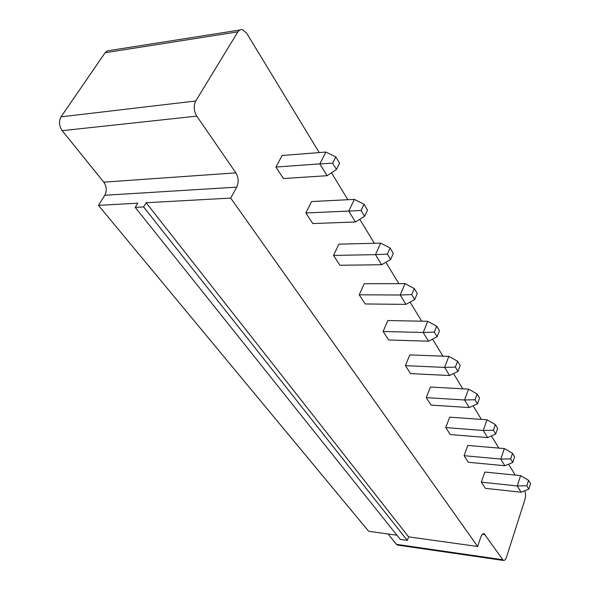 <?xml version="1.0" encoding="UTF-8"?>
<svg xmlns="http://www.w3.org/2000/svg" width="590" height="590" viewBox="0 0 590 590"><rect width="100%" height="100%" fill="white"/><g stroke="black" fill="none" stroke-linecap="round" stroke-linejoin="round"><path stroke-width="0.89" d="M524.739 490.755C525.801 493.151 525.86 496.079 524.923 499.546L506.559 556.967C505.66 559.541 504.59 560.699 503.344 560.441L484.161 533.751C482.841 533.463 481.698 534.629 480.739 537.254L477.642 546.488L230.697 198.093L236.745 187.148C238.876 182.354 238.581 177.59 235.86 172.855L196.765 116.134C193.749 110.927 193.417 105.883 195.755 100.993L237.844 31.86L239.894 29.869L242.431 29.611L246.686 33.246L319.212 152.581M331.484 172.774L347.864 199.722M359.76 219.296L374.34 243.279M385.882 262.277L398.877 283.657M410.087 302.102L421.68 321.181M432.573 339.103L442.935 356.154M453.526 373.581L462.789 388.825M473.099 405.78L481.374 419.409M491.411 435.914L498.816 448.098M508.595 464.183L515.21 475.068M504.332 448.57L512.481 453.319L510.623 458.895L500.777 459.064L504.87 465.739L468.372 462.28L464.094 455.701L467.774 445.435L504.332 448.57L500.777 459.064L464.094 455.701M487.023 419.807L483.254 430.471L493.388 430.265L495.364 424.601L487.023 419.807L449.661 417.152L445.76 427.588L450.318 434.572L487.613 437.581L483.254 430.471L445.76 427.588M468.563 389.142L477.103 393.973L475.016 399.732L464.566 399.983L469.212 407.572L431.098 405.087L426.238 397.63L430.368 387.033L468.563 389.142L464.566 399.983L426.238 397.63M405.065 283.643L400.212 295.007L411.731 294.58L414.269 288.54L405.065 283.643L364.214 283.716L359.214 294.816L365.181 303.961L405.942 304.366L400.212 295.007L359.214 294.816M427.728 321.299L423.192 332.495L434.329 332.126L436.703 326.181L427.728 321.299L387.792 320.54L383.117 331.477L388.67 339.995L428.524 341.197L423.192 332.495L383.117 331.477M448.843 356.382L444.587 367.4L455.369 367.091L457.597 361.235L448.843 356.382L409.792 354.892L405.404 365.667L410.588 373.625L449.565 375.513L444.587 367.4L405.404 365.667M380.668 243.124L375.469 254.651L387.394 254.143L390.115 248.014L380.668 243.124L338.881 244.157L333.534 255.418L339.943 265.257L381.649 264.733L375.469 254.651L333.534 255.418M325.857 152.058L335.813 156.903L332.649 163.194L319.824 163.88L327.074 175.702L283.421 178.534L275.928 167.051L282.116 155.502L325.857 152.058L319.824 163.88L275.928 167.051M354.347 199.391L348.756 211.072L361.117 210.482L364.045 204.273L354.347 199.391L311.594 201.544L305.849 212.953L312.774 223.566L355.438 221.973L348.756 211.072L305.849 212.953M520.609 475.606L517.246 485.924L526.811 485.791L528.566 480.312L520.609 475.606L484.818 472.059L481.337 482.155L485.371 488.343L521.095 492.2L517.246 485.924L481.337 482.155M239.547 30.068L107.262 50.865L105.094 52.739L61.043 116.842C58.609 121.341 58.993 125.95 62.186 130.663L103.781 182.148C106.702 186.462 107.041 190.835 104.806 195.261L98.464 205.357L368.662 531.273L396.93 535.219M397.925 545.145L396.436 544.349L388.058 533.98M230.697 198.093L146.136 202.739L143.606 206.935L135.213 207.37L137.743 203.196L98.464 205.357M477.642 546.488L408.582 536.848L407.262 540.403L400.278 539.415L135.213 207.37M146.136 202.739L408.582 536.848M143.606 206.935L407.262 540.403M512.481 453.319L514.605 456.889L512.762 462.449L504.87 465.739M510.623 458.895L512.762 462.449M493.388 430.265L495.666 434.048L487.613 437.581M495.364 424.601L497.628 428.392L495.666 434.048M477.103 393.973L479.523 398.021L477.443 403.774L469.212 407.572M475.016 399.732L477.443 403.774M411.731 294.58L414.726 299.565L405.942 304.366M414.269 288.54L417.248 293.532L414.726 299.565M434.329 332.126L437.116 336.765L428.524 341.197M436.703 326.181L439.476 330.828L437.116 336.765M455.369 367.091L457.973 371.412L449.565 375.513M457.597 361.235L460.178 365.571L457.973 371.412M387.394 254.143L390.624 259.519L381.649 264.733M390.115 248.014L393.324 253.398L390.624 259.519M335.813 156.903L339.575 163.209L336.447 169.492L327.074 175.702M332.649 163.194L336.447 169.492M361.117 210.482L364.613 216.294L355.438 221.973M364.045 204.273L367.511 210.092L364.613 216.294M526.811 485.791L528.817 489.132L521.095 492.2M528.566 480.312L530.565 483.667L528.817 489.132M237.844 31.86L105.094 52.739M195.755 100.993L61.043 116.842M196.765 116.134L62.186 130.663M502.459 559.696L396.436 544.349M235.86 172.855L103.781 182.148M485.15 534.577L482.502 534.223M236.745 187.148L104.806 195.261M503.344 560.441L397.424 545.072M484.161 533.751L483.645 533.685"/></g></svg>
